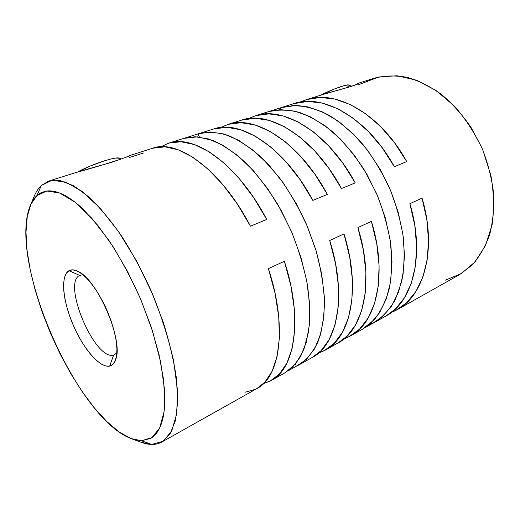 <?xml version="1.0" encoding="UTF-8"?>
<svg xmlns="http://www.w3.org/2000/svg" width="520" height="520" viewBox="0 0 520 520"><rect width="100%" height="100%" fill="white"/><g stroke="black" fill="none" stroke-linecap="round" stroke-linejoin="round"><path stroke-width="0.78" d="M348.777 85.007C347.061 83.967 331.994 89.375 320.846 95.088L335.094 88.719L344.747 85.469L348.316 84.923L351.871 86.197M349.011 85.169L348.953 85.761L346.651 87.815M78 171.834L89.759 166.231L104.39 160.829L112.56 158.626L115.655 158.087L119.203 158.171C116.272 156.221 90.89 164.548 78 171.834M119.301 158.216L119.749 158.86L119.398 159.679M106.867 310.043L106.509 310.193L106.867 310.043M75.14 172.718C98.15 166.725 129.714 156.676 130.812 155.129M321.763 94.802C340.158 89.57 359.457 84.364 359.015 83.155L353.646 85.579M113.64 355.089L116.87 353.009L113.64 355.089C95.062 361.075 61.861 283.296 79.664 275.399L68.978 270.699C71.338 269.386 74.275 269.581 77.785 271.297C97.052 278.889 123.487 339.859 115.862 359.112C114.615 363.142 112.548 365.476 109.668 366.113L113.64 355.089L109.668 366.113L105.755 365.969L101.296 364.046L96.48 360.451L91.474 355.368L86.463 348.991L81.608 341.569L77.07 333.359L73.002 324.63L69.524 315.673L66.761 306.781L64.805 298.246L63.733 290.361L63.609 283.413L64.448 277.667L66.248 273.358L68.978 270.699L72.559 269.841L76.869 270.868L81.757 273.806L87.041 278.577L92.495 285.031L97.884 292.909L102.973 301.886L107.53 311.571L111.345 321.529L114.251 331.318L116.135 340.509L116.928 348.699L116.61 355.57L115.232 360.861L112.879 364.403L109.668 366.113C99.873 368.179 83.187 348.654 73.002 324.63C62.699 300.651 60.366 275.6 68.978 270.699L79.664 275.399L82.927 274.729L79.664 275.399C61.861 283.296 95.062 361.075 113.64 355.089M131.742 438.834L141.18 442.325L151.736 444.45L141.512 440.765L131.742 438.834C76.46 418.997 7.144 259.123 30.453 205.212C32.136 201.201 34.294 197.99 36.933 195.566L41.327 185.464C38.493 188.13 36.166 191.62 34.359 195.936L30.485 205.133M357.929 84.942L378.885 76.954L397.046 75.745L416.442 80.204L435.975 90.434L454.382 106.099C465.719 119.002 475.209 133.647 482.853 150.04L490.887 175.455C493.896 192.732 494.306 209.144 492.115 224.698L485.57 245.408L475.013 261.937L461.305 273.611L445.393 280.137M129.623 157.43L143.448 153.036M32.559 201.019C34.522 194.331 37.44 189.15 41.327 185.464L48.861 181.025L60.145 180.55L73.632 185.783L88.842 196.944C99.638 207.272 110.559 220.305 121.583 236.054C132.405 253.097 142.363 271.589 151.463 291.519L163.072 321.718C169.37 341.835 173.823 360.731 176.43 378.411L177.684 401.869L175.435 420.596L170.034 434.018L161.98 441.935C158.873 443.657 155.454 444.496 151.736 444.45C146.9 444.36 141.739 442.936 136.24 440.167M281.307 107.581L293.858 103.617C322.927 93.126 367.874 118.105 394.342 166.699L406.718 161.584C380.504 113.653 335.537 89.16 306.189 99.723L300.144 102.102L306.969 99.483L320.398 97.455L335.004 99.093L350.324 104.559L365.781 113.841L380.763 126.737L394.615 142.857L406.718 161.584L394.342 166.699L382.154 147.706L368.238 131.339L353.229 118.216L337.772 108.752L322.498 103.148L307.957 101.413L293.787 103.636M227.695 124.52L241.527 120.153C269.236 109.98 313.95 137.118 341.478 188.558L355.225 182.871C327.964 132.178 283.173 105.606 255.08 115.869L248.469 118.606L255.833 115.635L268.808 113.867L283.075 115.927L298.194 121.992L313.599 132.041L328.673 145.867L342.765 163.033L355.225 182.871L341.478 188.558L328.926 168.415L314.782 150.976L299.689 136.897L284.317 126.633L269.269 120.406L255.106 118.222L241.462 120.172M48.861 181.025L81.783 170.729L111.332 162.428C120.549 159.361 126.562 157.112 129.363 155.688L152.704 148.213C177.535 138.762 221.182 169.806 250.445 226.2L266.721 219.466C237.764 163.963 193.863 133.64 168.467 143.234L160.894 146.783L169.15 143.026L181.116 141.752L194.584 144.612L209.131 151.775L224.25 163.215L239.33 178.685L253.708 197.678L266.721 219.466L250.445 226.2L237.334 204.048L222.924 184.711L207.864 168.928L192.829 157.228L178.406 149.858L165.12 146.841L152.646 148.233M198.803 133.647C207.688 131.612 217.497 132.21 228.215 135.441C239.297 140.27 250.575 147.797 262.034 158.008L278.596 176.605C289.107 191.087 298.396 206.986 306.469 224.308L316.154 250.868C320.931 268.762 323.707 285.825 324.486 302.062C324.11 317.414 321.9 330.785 317.85 342.179C312.877 352.209 306.611 359.775 299.052 364.871L296.329 366.249L295.432 364.111L296.329 366.249L306.371 359.444L314.587 348.822L320.548 334.522L323.882 316.869L324.305 296.419L321.666 273.917L315.978 250.276L307.418 226.538L296.361 203.762L283.309 182.969L268.879 165.029L253.721 150.631L238.505 140.212L223.821 133.984L210.197 131.944L198.055 133.894L184.581 138.151L198.055 133.894L199.375 137.013L198.055 133.894L213.401 129.038C240.279 119.073 284.739 147.413 312.832 200.401L327.353 194.395C299.546 142.194 254.95 114.465 227.636 124.54L220.721 127.504L228.371 124.312L241.053 122.694L255.106 124.995L270.069 131.398L285.409 141.876L300.508 156.215L314.704 173.947L327.353 194.395L312.832 200.401L300.092 179.634L285.844 161.597L270.745 146.991L255.444 136.285L240.565 129.708L226.649 127.277L213.337 129.058M374.406 322.504L371.469 324.012L371.033 322.978L371.469 324.012L382.401 316.791L391.586 306.065L398.58 292.012L402.987 274.983L404.488 255.515L402.903 234.325L398.203 212.27L390.526 190.294L380.192 169.37L367.666 150.397L353.516 134.16L338.39 121.264L322.94 112.106L307.781 106.853L293.456 105.502L280.43 107.867L269.132 111.436L280.43 107.867L281.164 109.623L280.43 107.867L281.236 107.608L296.03 105.463C306.748 106.262 317.909 109.616 329.511 115.531C341.146 122.915 352.332 132.613 363.077 144.625C373.288 157.774 382.148 172.315 389.649 188.247C396.149 204.614 400.712 221.019 403.325 237.464C404.749 253.513 404.183 268.307 401.622 281.846L395.356 299.494C389.623 309.419 382.642 317.089 374.406 322.504L385.944 316.017C412.659 302.269 425.406 254.904 409.871 203.71L422.038 198.127C437.268 248.709 424.164 295.776 397.215 309.68L391.346 312.462L395.726 310.479L406.685 302.718L415.863 291.564L422.819 277.219L427.147 260.065L428.551 240.662L426.855 219.733L422.038 198.127L409.871 203.71L414.824 225.563L416.656 246.701L415.396 266.266L411.203 283.53L404.378 297.928L395.317 309.094L385.84 316.075M343.98 338.897L349.07 336.713L359.541 329.147L368.193 317.986L374.569 303.42L378.307 285.825L379.1 265.759L376.799 243.971L371.404 221.364C387.926 274.476 376.402 322.731 350.5 335.946L343.98 338.897M318.513 353.074L324.012 350.799L334.191 343.356L342.511 332.215L348.55 317.551L351.929 299.735L352.365 279.325L349.713 257.088L344 233.942C361.244 288.418 350.656 337.259 325.409 350.051L338.104 342.914C363.695 329.901 374.764 281.353 357.89 227.565L363.441 250.445L365.911 272.447L365.293 292.689L361.731 310.394L355.518 325.013L347.022 336.161L338.007 342.966M357.89 227.565L371.404 221.364L357.89 227.565M161.98 441.935L256.906 388.563C280.059 377.104 287.697 326.853 268.385 268.639L284.388 261.293C303.251 318.721 294.95 368.7 271.323 380.458L263.549 383.559L270.017 381.154L279.454 374.036L286.981 362.993L292.188 348.166L294.71 329.901L294.307 308.789L290.849 285.597L284.388 261.293L268.385 268.639L275.048 293.248L278.733 316.687L279.383 337.987L277.108 356.356L272.142 371.215L264.849 382.226L256.815 388.615M255.632 389.24L244.933 392.301M299.052 364.871L312.397 357.37C337.279 344.812 347.347 295.678 329.719 240.494L335.608 263.919L338.449 286.383L338.201 306.969L335.023 324.903L329.173 339.612L321.029 350.734L312.293 357.422M329.719 240.494L344 233.942L329.719 240.494M362.414 329.245L370.494 323.472L379.548 312.754L386.399 298.649L390.65 281.515L391.996 261.885L390.254 240.487L385.404 218.186L377.591 195.936L367.146 174.72L354.529 155.467L340.327 138.97L325.189 125.847L309.757 116.493L294.658 111.098L280.423 109.642L268.255 111.709M371.469 324.012L365.397 327.425L371.469 324.012M285.194 372.658L292.539 367.204L300.553 356.616L306.306 342.284L309.419 324.532L309.627 303.908L306.774 281.171L300.892 257.244L292.175 233.181L280.989 210.073L267.846 188.942L253.377 170.683L238.238 156L223.08 145.347L208.514 138.931L195.052 136.754L183.775 138.398M296.329 366.249L287.924 370.975L296.329 366.249M353.652 85.579L359.021 83.109C359.184 83.499 356.246 84.708 350.22 86.736L327.691 93.015L306.248 99.703M397.215 309.68L459.647 274.579L472.154 265.018C479.512 256.711 485.342 246.597 489.658 234.663C492.934 221.858 494.247 208.026 493.578 193.167C491.719 178.022 487.877 163.026 482.06 148.18L470.984 127.316C462.104 114.472 452.173 103.441 441.188 94.218C429.865 86.255 418.399 80.607 406.796 77.279C395.369 75.316 384.599 75.608 374.485 78.143L358.599 83.161M325.409 350.051L318.519 353.074M271.323 380.458L285.363 372.567L295.789 363.675L303.713 349.96L308.555 331.728C310.141 317.525 309.745 301.802 307.378 284.557C303.843 266.786 298.454 248.911 291.207 230.925L278.304 205.328C268.444 189.352 257.849 175.422 246.532 163.534C235.092 153.108 223.873 145.412 212.869 140.439L197.444 136.845L183.827 138.379L168.519 143.215M350.5 335.946L362.596 329.141L374.127 319.852C380.77 311.486 385.84 301.008 389.344 288.431C391.788 274.794 392.236 259.87 390.696 243.659C387.966 227.039 383.305 210.438 376.707 193.856L364.598 170.391C355.134 155.831 344.773 143.221 333.522 132.555C322.036 123.266 310.596 116.519 299.202 112.32C288.093 109.629 277.797 109.415 268.314 111.69L255.138 115.849M108.563 314.067L105.3 306.592L108.57 314.067M141.512 440.765L150.761 438.366C153.556 436.748 155.987 434.285 158.041 430.982C160.095 427.668 161.701 423.514 162.864 418.529C164.015 413.53 164.665 407.758 164.801 401.206L163.553 379.541L158.997 354.438L151.242 327.119L140.621 299.052L127.719 271.817L113.263 246.935L98.085 225.719L83.031 209.131C78.098 204.451 73.372 200.668 68.841 197.775C64.324 194.903 60.093 192.927 56.154 191.854C52.221 190.794 48.639 190.593 45.416 191.243L40.879 192.816L36.933 195.566L30.862 204.269L27.235 216.717L26 232.219L27.034 250.114L30.186 269.744L35.276 290.511L42.094 311.831L50.447 333.164L60.105 353.977L70.844 373.757L82.407 391.982L94.523 408.115L106.867 421.616L119.093 431.912L130.787 438.471L141.512 440.765L151.736 444.45L163.105 441.246L171.691 431.106L176.703 413.94L177.489 390.215L173.647 361.049C168.786 339.424 161.759 317.096 152.555 294.067L136.643 261.092L118.664 231.751L99.99 208.039L81.939 191.275L65.644 182.065L51.928 180.317L41.327 185.464L36.933 195.566L46.82 191.022L59.599 192.998L74.776 201.981L91.572 217.997L108.96 240.455C120.491 258.252 131.04 277.784 140.621 299.052L152.535 331.103L160.635 361.894L164.489 389.304L164.066 411.678L159.692 427.941L151.931 437.619L141.512 440.765M121.238 158.997L119.197 158.165"/></g></svg>
